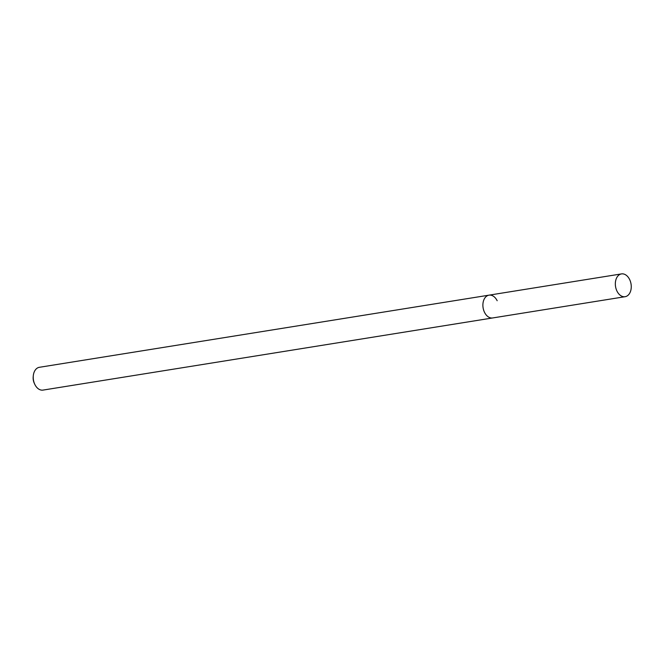 <?xml version="1.0" encoding="UTF-8"?>
<svg xmlns="http://www.w3.org/2000/svg" width="664" height="664" viewBox="0 0 664 664"><rect width="100%" height="100%" fill="white"/><g stroke="black" fill="none" stroke-linecap="round" stroke-linejoin="round"><path stroke-width="1" d="M497.17 300.734A11.537 7.852 80.9 0 0 489.028 295.156L39.367 367.3A11.537 7.852 80.9 0 0 33.308 375.641A11.537 7.852 80.9 0 0 34.661 384.058A11.537 7.852 80.9 0 0 34.877 384.514A11.537 7.852 80.9 0 0 43.019 390.092L625.123 296.7A11.537 7.852 80.9 0 0 629.613 279.486A11.537 7.852 80.9 0 0 621.462 273.908A11.537 7.852 80.9 0 0 616.981 291.123A11.537 7.852 80.9 0 0 625.123 296.7M484.537 312.37A11.537 7.852 80.9 0 0 492.68 317.948A11.537 7.852 80.9 0 1 484.537 312.37A11.537 7.852 80.9 0 1 489.028 295.156A11.537 7.852 80.9 0 0 484.537 312.37M33.308 375.641L33.2 376.679A8.823 6.009 80.9 0 0 34.229 383.111L34.661 384.058M489.028 295.156L621.462 273.908"/></g></svg>
